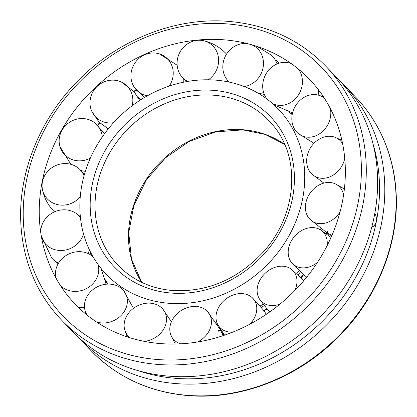 <?xml version="1.0" encoding="UTF-8"?>
<svg xmlns="http://www.w3.org/2000/svg" width="417" height="417" viewBox="0 0 417 417"><rect width="100%" height="100%" fill="white"/><g stroke="black" fill="none" stroke-linecap="round" stroke-linejoin="round"><path stroke-width="0.63" d="M261.423 307.376A125.757 110.276 -44 0 0 264.258 305.588M298.181 274.845A125.757 110.276 -44 0 0 300.402 271.993M321.882 230.7A125.757 110.276 -44 0 0 322.174 229.767M169.782 303.347A119.288 104.604 -44 0 0 302.466 199.602A119.288 104.604 -44 0 0 278.321 109.066A119.288 104.604 -44 0 0 214.807 80.059A119.288 104.604 -44 0 0 95.493 147.816A119.288 104.604 -44 0 0 106.632 274.72A119.288 104.604 -44 0 0 169.782 303.347M284.681 144.376A100.773 88.368 -44 0 0 242.491 129.703A100.773 88.368 -44 0 0 130.401 217.346A100.773 88.368 -44 0 0 141.691 282.335L131.444 258.931L128.744 232.597L133.857 205.508L146.403 179.915L165.34 157.97L189.099 141.499L215.693 131.881L242.887 129.885L265.076 134.404L284.681 144.381M104.995 279.354A125.757 110.276 -44 0 0 108.165 284.092M292.192 114.659A125.757 110.276 -44 0 0 288.934 111.954M266.755 98.652A125.757 110.276 -44 0 0 266.02 98.334M216.772 323.321A125.757 110.276 -44 0 0 217.148 323.248M260.26 305.953A125.757 110.276 -44 0 0 263.117 304.144M296.805 273.599A125.757 110.276 -44 0 0 299.036 270.737M320.444 229.814A125.757 110.276 -44 0 0 320.767 228.782M222.939 39.735A162.375 142.385 -44 0 0 40.428 230.293A162.375 142.385 -44 0 0 161.65 343.671A162.375 142.385 -44 0 0 342.258 202.459A162.375 142.385 -44 0 0 236.288 41.314A162.375 142.385 -44 0 0 222.939 39.735M340.288 81.341A183.225 160.67 136 0 1 343.947 84.995A183.225 160.67 136 0 1 381.31 224.351A183.225 160.67 136 0 1 254.87 371.792A183.225 160.67 136 0 1 80.231 339.438A183.225 160.67 136 0 1 76.712 335.659M61.721 320.256L73.053 332.005A183.225 160.67 -44 0 0 247.698 364.354A183.225 160.67 -44 0 0 374.138 216.918A183.225 160.67 -44 0 0 336.769 77.562L325.437 65.813C299.302 39.307 266.724 24.473 227.708 21.314C176.318 17.264 120.195 38.937 80.742 77.984C40.788 116.525 17.889 172.07 20.85 223.439C21.533 236.804 23.79 249.71 27.626 262.157C34.564 284.436 45.927 303.8 61.721 320.256A183.225 160.67 -44 0 0 159.002 364.521A183.225 160.67 -44 0 0 362.8 205.169A183.225 160.67 -44 0 0 325.437 65.813M138.095 370.635A179.107 157.058 -44 0 0 376.129 222.652L373.34 226.963L372.094 225.884M374.721 213.89L375.055 214.156C376.358 215.917 376.718 218.748 376.129 222.652A179.107 157.058 -44 0 0 373.053 143.938M290.029 112.835A22.038 18.807 -25.7 0 0 292.343 113.883M261.329 95.144A22.038 18.233 -29 0 0 264.357 94.523M278.989 63.024L279.124 63.186A22.038 18.233 -29 0 0 278.989 63.024A22.038 18.233 -29 0 0 275.157 59.761M106.788 128.029A22.038 17.311 -43.5 0 0 107.633 129.077A22.038 17.311 -43.5 0 0 107.888 129.353M140.607 99.871A22.038 17.311 -43.5 0 0 140.169 99.355A22.038 17.311 -43.5 0 0 138.209 97.547L140.946 99.653M83.64 173.78A22.038 17.399 -48.8 0 0 84.547 173.957M90.062 254.552A22.038 18.139 -58.3 0 0 90.797 252.655M55.941 261.641A22.038 18.139 -58.3 0 0 57.833 264.31M107.127 284.128A22.038 18.702 -61.8 0 0 106.34 281.439M84.552 312.99A22.038 18.702 -61.8 0 0 85.74 313.011M224.164 335.299A22.038 20.36 -60.7 0 0 221.427 331.896M329.743 234.297A22.038 20.433 -28.2 0 0 331.624 236.131M336.79 184.095L336.253 184.314M344.75 158.46A22.038 18.139 121.7 0 1 329.013 177.162A22.038 18.139 121.7 0 1 312.025 174.233A22.038 18.139 121.7 0 1 307.668 154.128A22.038 18.139 121.7 0 1 322.909 137.407A22.038 18.139 121.7 0 1 334.893 137.24A22.038 18.139 121.7 0 1 342.607 143.683M330.384 108.608A22.038 18.702 118.2 0 1 321.22 132.627A22.038 18.702 118.2 0 1 298.108 133.404A22.038 18.702 118.2 0 1 301.423 99.157A22.038 18.702 118.2 0 1 318.619 95.206A22.038 18.702 118.2 0 1 324.421 98.282M341.674 139.367A22.038 18.702 118.2 0 1 341.142 139.93M298.165 68.868A22.038 19.307 116.2 0 1 298.108 95.462A22.038 19.307 116.2 0 1 272.452 103.463M267.203 99.21A22.038 19.307 116.2 0 1 267.016 72.308A22.038 19.307 116.2 0 1 288.569 62.795A22.038 19.307 116.2 0 1 291.358 63.692M318.718 90.129A22.038 19.307 116.2 0 1 318.098 95.066M251.253 44.655A22.038 19.886 116.3 0 1 262.465 70.145A22.038 19.886 116.3 0 1 244.279 86.554M229.303 82.113A22.038 19.886 116.3 0 1 223.825 60.111A22.038 19.886 116.3 0 1 247.896 43.754M263.601 92.444A22.038 19.886 116.3 0 1 259.03 93.721M257.19 46.475L271.373 55.18A22.038 19.886 116.3 0 1 277.024 63.947M187.676 81.43A22.038 20.36 119.3 0 1 182.646 77.682A22.038 20.36 119.3 0 1 177.069 64.02A22.038 20.36 119.3 0 1 197.173 40.334A22.038 20.36 119.3 0 1 203.418 40.684A22.038 20.36 119.3 0 1 218.597 59.735A22.038 20.36 119.3 0 1 208.318 79.788M227.406 80.132A22.038 20.36 119.3 0 1 226.426 81.539M203.418 40.684C212.024 42.659 219.41 46.803 225.581 53.126A22.038 20.36 119.3 0 1 226.514 54.174M147.363 95.816A22.038 20.683 125.8 0 1 134.701 87.872A22.038 20.683 125.8 0 1 132.382 83.577A22.038 20.683 125.8 0 1 144.386 54.935A22.038 20.683 125.8 0 1 159.263 53.824A22.038 20.683 125.8 0 1 171.788 65.479A22.038 20.683 125.8 0 1 169.234 86.09M183.683 78.73A22.038 20.683 125.8 0 1 183.746 82.17M133.727 91.448L134.013 91.834L133.727 91.448M113.549 122.718A22.038 20.808 135.1 0 1 95.154 116.416A22.038 20.808 135.1 0 1 91.922 111.553A22.038 20.808 135.1 0 1 97.469 86.121A22.038 20.808 135.1 0 1 121.509 82.102A22.038 20.808 135.1 0 1 127.685 86.694A22.038 20.808 135.1 0 1 132.163 105.746M134.128 91.797L139.679 100.356A22.038 20.808 135.1 0 1 139.716 100.445M100.07 122.843L99.715 122.515L100.07 122.843M90.374 158.069A22.038 20.72 144.7 0 1 69.874 158.58A22.038 20.72 144.7 0 1 59.939 146.576A22.038 20.72 144.7 0 1 62.07 130.13A22.038 20.72 144.7 0 1 91.615 120.821A22.038 20.72 144.7 0 1 94.164 122.374A22.038 20.72 144.7 0 1 102.29 136.88M85.355 171.288A22.038 20.72 144.7 0 1 80.83 170.475M74.81 165.45L74.351 165.278L74.81 165.45M80.252 196.845A22.038 20.433 151.8 0 1 59.6 204.982A22.038 20.433 151.8 0 1 42.419 189.36A22.038 20.433 151.8 0 1 42.471 181.661A22.038 20.433 151.8 0 1 67.914 163.735A22.038 20.433 151.8 0 1 79.756 169.375A22.038 20.433 151.8 0 1 84.036 175.766M80.173 214.755A22.038 20.433 151.8 0 1 78.683 215.495M54.486 211.846A22.038 20.433 151.8 0 1 54.419 211.779C48.174 205.508 44.176 198.033 42.419 189.36M40.96 233.984A22.038 19.98 155.4 0 1 59.454 210.262A22.038 19.98 155.4 0 1 79.97 216.887A22.038 19.98 155.4 0 1 80.424 217.455M83.489 233.854A22.038 19.98 155.4 0 1 65.563 250.023A22.038 19.98 155.4 0 1 41.163 235.266M89.519 250.08A22.038 19.98 155.4 0 1 87.904 253.442M58.542 263.059A22.038 19.98 155.4 0 1 51.651 257.857L41.241 235.72M56.363 278.801A22.038 19.417 156 0 1 55.81 276.607A22.038 19.417 156 0 1 67.252 254.797A22.038 19.417 156 0 1 93.033 256.742M97.948 264.342A22.038 19.417 156 0 1 87.044 288.272A22.038 19.417 156 0 1 60.434 285.536M100.883 268.204L105.73 282.747A22.038 19.417 156 0 1 105.939 284.232M84.521 307.59A22.038 19.417 156 0 1 78.318 307.329M87.304 315.252A22.038 18.807 154.3 0 1 84.891 309.831A22.038 18.807 154.3 0 1 90.359 291.968A22.038 18.807 154.3 0 1 123.932 291.04A22.038 18.807 154.3 0 1 121.451 315.116A22.038 18.807 154.3 0 1 96.478 321.945M126.82 335.612A22.038 18.807 154.3 0 1 125.746 336.373M130.339 337.869A22.038 18.233 151 0 1 124.85 330.201A22.038 18.233 151 0 1 126.002 317.285A22.038 18.233 151 0 1 143.521 303.685A22.038 18.233 151 0 1 162.88 309.148A22.038 18.233 151 0 1 164.642 327.319A22.038 18.233 151 0 1 144.324 341.372M180.644 343.827A22.038 17.754 146.7 0 1 170.944 335.242A22.038 17.754 146.7 0 1 169.87 327.694A22.038 17.754 146.7 0 1 184.934 308.517A22.038 17.754 146.7 0 1 207.364 311.343A22.038 17.754 146.7 0 1 211.398 323.41A22.038 17.754 146.7 0 1 197.668 341.956M220.807 330.577L222.574 334.523A22.038 17.754 146.7 0 1 222.996 335.69M218.477 330.665L218.503 331.176L218.477 330.665M232.519 332.213A22.038 17.436 141.8 0 1 217.695 324.41A22.038 17.436 141.8 0 1 216.678 321.95A22.038 17.436 141.8 0 1 226.931 298.218A22.038 17.436 141.8 0 1 251.951 297.425A22.038 17.436 141.8 0 1 256.09 303.852A22.038 17.436 141.8 0 1 249.856 324.181M263.44 310.722L263.643 311.165L263.44 310.722M279.984 304.113A22.038 17.311 136.5 0 1 260.781 300.735A22.038 17.311 136.5 0 1 259.536 299.104A22.038 17.311 136.5 0 1 265.134 273.317A22.038 17.311 136.5 0 1 291.175 269.074A22.038 17.311 136.5 0 1 293.318 271.014A22.038 17.311 136.5 0 1 294.683 290.675M303.8 274.48L303.378 274.235L303.8 274.48M317.394 262.481A22.038 17.399 131.2 0 1 296.857 266.609A22.038 17.399 131.2 0 1 291.478 262.486A22.038 17.399 131.2 0 1 293.902 237.137A22.038 17.399 131.2 0 1 318.593 228.85A22.038 17.399 131.2 0 1 320.204 229.673A22.038 17.399 131.2 0 1 327.095 245.733M327.986 231.159L327.486 231.081L327.986 231.159M340.048 211.951A22.038 17.686 126.2 0 1 320.553 223.694A22.038 17.686 126.2 0 1 309.706 219.087A22.038 17.686 126.2 0 1 308.283 196.089A22.038 17.686 126.2 0 1 328.867 182.448A22.038 17.686 126.2 0 1 335.419 183.913A22.038 17.686 126.2 0 1 343.613 194.77M97.015 186.06A104.495 91.631 -44 0 0 123.354 270.315A104.495 91.631 -44 0 0 123.369 270.331C137.313 282.309 153.993 289.064 173.409 290.592C207.16 292.093 236.705 279.677 262.032 253.333C296.779 216.71 301.668 158.924 273.333 125.637A104.495 91.631 -44 0 0 273.317 125.616A104.495 91.631 -44 0 0 213.243 95.18A104.495 91.631 -44 0 0 97.015 186.06M171.851 293.099A108.337 95.003 -44 0 0 292.353 198.878A108.337 95.003 -44 0 0 212.738 90.307A108.337 95.003 -44 0 0 92.235 184.528A108.337 95.003 -44 0 0 171.851 293.099M357.963 203.585A179.378 157.298 -44 0 0 226.144 23.821A179.378 157.298 -44 0 0 26.625 179.821A179.378 157.298 -44 0 0 158.444 359.59A179.378 157.298 -44 0 0 357.963 203.585M355.279 96.744C371.073 113.2 382.436 132.564 389.374 154.843C393.21 167.29 395.467 180.196 396.15 193.561C399.111 244.93 376.212 300.475 336.258 339.016C296.805 378.063 240.682 399.736 189.292 395.686C150.276 392.527 117.698 377.698 91.563 351.187A183.225 160.67 -44 0 0 188.844 395.452A183.225 160.67 -44 0 0 392.647 236.1A183.225 160.67 -44 0 0 355.279 96.744L343.947 84.995M91.563 351.187L80.231 339.438M106.762 128.009L107.774 129.494M220.781 329.743L220.28 329.519M328.632 235.48L327.6 233.134M312.025 174.233L323.837 183.105M341.888 140.3L334.893 137.24M298.108 133.404L314.001 143.281M323.467 96.822L318.619 95.206M274.016 104.86L292.562 112.934M290.936 63.389L288.569 62.795M182.646 77.682L186.905 81.565M134.701 87.872L144.464 97.489M133.701 91.422L136.15 89.78M177.136 65.214L159.263 53.824M121.509 82.102L133.763 91.38M108.269 128.879L100.085 122.879M97.562 125.126L99.694 122.489L98.146 120.883L91.922 111.553M94.164 122.374L104.625 133.607M74.216 165.539L74.33 165.241M70.859 164.314L59.939 146.576M79.756 169.375L84.328 174.707M79.97 216.887L80.418 217.439M56.196 278.499L55.81 276.607M123.932 291.04L133.456 308.309M86.142 314.314L84.891 309.831M162.88 309.148L171.403 321.783M127.378 336.926L124.85 330.201M207.364 311.343L220.557 330.076M220.927 329.972L218.44 330.65M175.281 344.025L170.944 335.242M251.951 297.425L263.763 310.472M264.081 310.92L266.327 314.288M266.828 308.429L263.408 310.701M224.549 335.169L217.695 324.41M259.536 299.104L266.677 308.429L269.888 311.822M291.175 269.074L303.837 280.646M303.362 274.204L300.782 277.414M291.478 262.486L303.206 274.402M303.633 274.746L306.745 277.128M327.47 231.049L326.433 233.801M331.041 237.461L320.204 229.673M309.706 219.087L326.855 232.707M327.335 232.988L331.942 235.397M344.379 188.964L335.419 183.913M218.539 331.192L221.239 330.457M263.674 311.186L267.172 308.861M301.178 277.795L303.821 274.511M326.892 234.14L328.002 231.195M74.831 165.481L74.711 165.778M100.09 122.869L97.969 125.496M136.5 90.208L134.039 91.855M336.795 184.585L336.806 184.132"/></g></svg>

